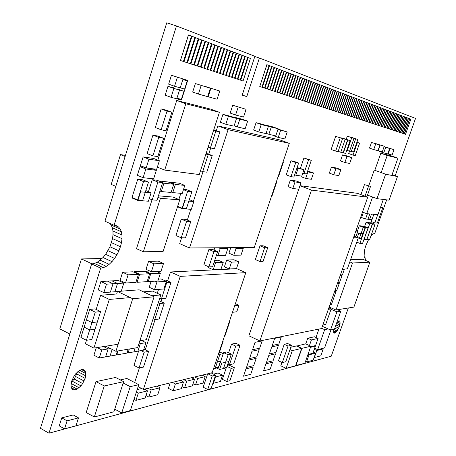 <?xml version="1.0" encoding="UTF-8"?>
<svg xmlns="http://www.w3.org/2000/svg" width="456" height="456" viewBox="0 0 456 456"><rect width="100%" height="100%" fill="white"/><g stroke="black" fill="none" stroke-linecap="round" stroke-linejoin="round"><path stroke-width="0.68" d="M395.215 175.731L415.536 118.4L259.401 58.02L246.776 96.592L242.182 95.218L254.893 56.282L176.478 25.958L166.754 22.8L104.954 221.234L114.085 225.264L116.536 225.754L118.611 227.048L114.975 225.441M176.478 25.958L114.085 225.264M109.805 223.372L111.196 225.082L112.353 227.772L112.968 231.004L113.025 234.663L112.529 238.608L109.97 246.77L105.667 254.328L103.039 257.526L97.316 262.183L94.426 263.454L91.838 263.91M118.611 227.048L120.241 229.077L111.196 225.082M120.241 229.077L121.37 231.768L112.353 227.772M121.37 231.768L121.963 235.005L112.968 231.004M121.963 235.005L122.003 238.67L113.025 234.663M122.003 238.67L121.484 242.626L112.529 238.608M121.484 242.626L120.441 246.73L111.498 242.695M120.441 246.73L118.902 250.823L109.97 246.77M118.902 250.823L116.93 254.773L108.004 250.697M116.93 254.773L114.593 258.421L105.667 254.328M114.593 258.421L111.976 261.647L103.039 257.526M111.976 261.647L109.166 264.326L100.223 260.182M109.166 264.326L106.276 266.35L97.316 262.183M106.276 266.35L103.404 267.643L94.426 263.454M103.404 267.643L100.662 268.151L91.656 263.938L100.691 268.048L48.991 433.2L40.464 428.321L91.656 263.938M48.991 433.2L331.255 356.199L348.338 307.988M365.245 260.296L365.974 258.233L364.857 257.782M368.579 239.577L365.758 245.79L364.401 250.64L364.122 256.266L364.515 257.406L365.951 258.295L364.954 257.891M370.853 236.128L372.763 234.11L374.826 233.261M374.849 233.198L386.659 199.865M259.401 58.02L254.813 56.521M246.776 96.592L242.244 95.013M77.138 389.11L80.951 385.867L82.661 383.57L85.124 378.383L85.722 375.835L85.432 371.674L84.565 370.34L83.277 369.639L81.658 369.622L79.806 370.3L75.941 373.521L74.191 375.841L71.672 381.13L70.988 386.032L71.415 387.908L72.322 389.213L73.644 389.869L75.286 389.829L77.138 389.11L70.999 385.799M333.792 329.3L333.678 332.612L334.641 333.171L337.058 330.976L338.677 328.069L339.811 324.872L339.988 321.332L339.042 320.739L336.71 322.797M79.07 387.754L71.13 383.485M71.392 382.356L74.163 379.022L75.582 376.491L76.921 372.546M80.951 385.867L72.447 381.307M82.661 383.57L74.163 379.022M84.081 381.017L75.582 376.491M85.124 378.383L76.619 373.863M85.722 375.835L77.828 371.657M85.825 373.549L79.749 370.34M85.432 371.674L81.59 369.645M84.565 370.34L83.231 369.639M73.644 389.869L72.259 389.116M75.286 389.829L71.375 387.714M335.371 332.817L333.558 332.014M336.192 332.071L333.541 330.891M337.058 330.976L333.752 329.506M337.902 329.614L334.789 328.229M338.677 328.069L335.365 326.604M339.327 326.456L335.947 324.957M339.811 324.872L336.494 323.407M340.09 323.429L337.218 322.158M340.153 322.221L338.067 321.303M339.988 321.332L338.842 320.83M334.641 333.171L333.832 332.812M102.019 258.489L81.464 258.94L59.816 328.884L69.836 334.009M92.021 263.876L81.464 258.94M404.461 133.933L409.813 118.805L410.862 119.204L405.526 134.286L404.461 133.933L409.813 118.805M403.178 133.511L408.479 118.303L409.602 118.725L404.25 133.864L403.178 133.511L408.542 118.326M401.878 133.089L407.202 117.819L408.331 118.246L402.962 133.443L401.878 133.089L407.265 117.842M400.573 132.662L405.914 117.334L407.048 117.762L401.662 133.015L400.573 132.662L405.977 117.352M399.257 132.229L404.614 116.844L405.76 117.272L400.357 132.588L399.257 132.229L404.677 116.861M397.934 131.795L403.303 116.348L404.461 116.782L399.04 132.154L397.934 131.795L403.372 116.365M396.595 131.356L401.987 115.847L403.15 116.286L397.712 131.721L396.595 131.356L402.049 115.87M395.249 130.912L400.659 115.345L401.833 115.784L396.372 131.282L395.249 130.912L400.721 115.362M393.893 130.467L399.319 114.838L400.499 115.282L395.021 130.838L393.893 130.467L399.382 114.855M392.525 130.023L397.968 114.325L399.16 114.769L393.665 130.393L392.525 130.023L398.031 114.348M391.145 129.567L396.606 113.806L397.809 114.262L392.297 129.949L391.145 129.567L396.674 113.829M389.755 129.111L395.238 113.287L396.446 113.743L390.912 129.493L389.755 129.111L395.301 113.31M388.352 128.655L393.853 112.763L395.073 113.225L389.521 129.037L388.352 128.655L393.921 112.786M386.939 128.193L392.462 112.239L393.688 112.7L388.119 128.575L386.939 128.193L392.525 112.261M385.519 127.726L391.054 111.703L392.291 112.17L386.705 128.113L385.519 127.726L391.123 111.726M384.083 127.252L389.641 111.167L390.883 111.64L385.28 127.646L384.083 127.252L389.703 111.19M382.635 126.779L388.21 110.626L389.47 111.099L383.844 127.173L382.635 126.779L388.278 110.648M381.176 126.301L386.773 110.084L388.039 110.557L382.39 126.7L381.176 126.301L386.836 110.107M379.705 125.816L385.32 109.531L386.597 110.016L380.931 126.221L379.705 125.816L385.388 109.554M378.223 125.332L383.855 108.978L385.143 109.463L379.46 125.736L378.223 125.332L383.923 109.001M376.73 124.841L382.385 108.42L383.678 108.91L377.978 125.252L376.73 124.841L382.447 108.442M375.22 124.351L380.897 107.855L382.202 108.351L376.479 124.762L375.22 124.351L380.959 107.878M373.703 123.85L379.398 107.291L380.714 107.787L374.969 124.266L373.703 123.85L379.46 107.314M372.17 123.348L377.882 106.715L379.21 107.217L373.447 123.764L372.17 123.348L377.95 106.738M370.625 122.841L376.36 106.14L377.699 106.641L371.914 123.262L370.625 122.841L376.428 106.162M369.069 122.333L374.821 105.558L376.171 106.066L370.369 122.755L369.069 122.333L374.889 105.581M367.496 121.815L373.27 104.971L374.632 105.478L368.807 122.248L367.496 121.815L373.339 104.988M365.911 121.296L371.703 104.378L373.076 104.891L367.234 121.729L365.911 121.296L371.771 104.401M364.315 120.772L370.13 103.78L371.509 104.299L365.644 121.21L364.315 120.772L370.198 103.803M362.702 120.241L368.539 103.176L369.93 103.7L364.048 120.686L362.702 120.241L368.608 103.198M361.078 119.711L366.932 102.566L368.34 103.096L362.434 120.156L361.078 119.711L367 102.589M359.436 119.176L365.313 101.956L366.732 102.492L360.804 119.62L359.436 119.176L365.381 101.979M357.783 118.628L363.683 101.335L365.113 101.876L359.163 119.084L357.783 118.628L363.751 101.357M356.113 118.081L362.035 100.713L363.478 101.255L357.504 118.543L356.113 118.081L362.104 100.736M354.432 117.534L360.371 100.081L361.83 100.633L355.834 117.99L354.432 117.534L360.445 100.109M352.733 116.975L358.695 99.448L360.166 100.001L354.152 117.437L352.733 116.975L358.769 99.471M351.023 116.417L357.008 98.809L358.484 99.368L352.448 116.884L351.023 116.417L357.077 98.832M349.296 115.847L355.298 98.16L356.791 98.724L350.738 116.32L349.296 115.847L355.372 98.188M347.552 115.277L353.582 97.51L355.087 98.08L349.005 115.756L347.552 115.277L353.651 97.533M345.79 114.701L351.844 96.854L353.36 97.424L347.261 115.18L345.79 114.701L351.912 96.877M344.018 114.12L350.094 96.187L351.622 96.763L345.5 114.604L344.018 114.12L350.162 96.21M342.228 113.533L348.321 95.521L349.872 96.102L343.721 114.023L342.228 113.533L348.395 95.543M340.421 112.94L346.543 94.842L348.099 95.429L341.926 113.43L340.421 112.94L346.611 94.865M338.597 112.341L344.742 94.164L346.315 94.757L340.119 112.837L338.597 112.341L344.81 94.187M336.762 111.737L342.923 93.474L344.508 94.073L338.295 112.239L336.762 111.737L342.997 93.497M334.903 111.127L341.088 92.779L342.69 93.383L336.454 111.634L334.903 111.127L341.162 92.802M333.028 110.517L339.241 92.078L340.854 92.688L334.59 111.025L333.028 110.517L339.315 92.101M331.136 109.896L337.372 91.371L339.002 91.987L332.715 110.415L331.136 109.896L337.446 91.394M329.232 109.269L335.485 90.659L337.132 91.274L330.822 109.793L329.232 109.269L335.559 90.681M327.305 108.636L333.587 89.935L335.245 90.562L328.907 109.166L327.305 108.636L333.661 89.963M325.356 107.998L331.666 89.211L333.342 89.838L326.98 108.534L325.356 107.998L331.74 89.233M323.395 107.359L329.728 88.475L331.415 89.114L325.031 107.895L323.395 107.359L329.802 88.498M321.412 106.71L327.767 87.734L329.477 88.379L323.065 107.251L321.412 106.71L327.841 87.757M319.417 106.049L325.795 86.982L327.516 87.632L321.081 106.596L319.417 106.049L325.869 87.01M317.393 105.387L323.8 86.23L325.538 86.885L319.08 105.94L317.393 105.387L323.874 86.252M315.352 104.72L321.862 85.489L323.538 86.127L317.057 105.279L315.352 104.72L321.862 85.489M313.295 104.048L319.753 84.696L321.52 85.363L315.016 104.606L313.295 104.048L319.827 84.719M311.22 103.364L317.695 83.915L319.485 84.594L312.953 103.934L311.22 103.364L317.775 83.944M309.117 102.674L315.7 83.157L317.427 83.813L310.872 103.25L309.117 102.674L315.7 83.157M307.002 101.979L313.528 82.342L315.352 83.026L308.769 102.56L307.002 101.979L313.608 82.365M304.859 101.278L311.414 81.538L313.255 82.234L306.643 101.865L304.859 101.278L311.494 81.561M302.698 100.571L309.282 80.729L311.14 81.43L304.5 101.164L302.698 100.571L309.356 80.758M300.515 99.853L307.122 79.914L308.997 80.621L302.334 100.451L300.515 99.853L307.202 79.937M298.31 99.134L304.944 79.087L306.837 79.8L300.151 99.733L298.31 99.134L305.024 79.11M296.081 98.399L302.744 78.255L304.659 78.974L297.939 99.009L296.081 98.399L302.824 78.278M293.829 97.664L300.521 77.412L302.453 78.141L295.71 98.279L293.829 97.664L300.601 77.44M291.561 96.917L298.275 76.562L300.225 77.298L293.453 97.538L291.561 96.917L298.355 76.585M289.264 96.165L296.007 75.702L297.979 76.443L291.179 96.792L289.264 96.165L296.087 75.73M286.944 95.407L293.715 74.835L295.705 75.582L288.876 96.039L286.944 95.407L293.795 74.858M284.601 94.637L291.401 73.957L293.407 74.716L286.556 95.275L284.601 94.637L291.481 73.98M282.235 93.862L289.058 73.068L291.088 73.838L284.208 94.506L282.235 93.862L289.138 73.097M279.841 93.075L286.693 72.173L288.745 72.949L281.836 93.731L279.841 93.075L286.773 72.202M277.425 92.283L284.305 71.267L286.379 72.054L279.442 92.944L277.425 92.283L284.384 71.296M274.979 91.485L281.893 70.355L283.985 71.147L277.02 92.152L274.979 91.485L281.973 70.384M272.511 90.676L279.454 69.432L281.569 70.23L274.569 91.348L272.511 90.676L279.534 69.46M270.015 89.855L276.986 68.497L279.123 69.301L272.101 90.539L270.015 89.855L277.066 68.525M267.495 89.028L274.495 67.551L276.655 68.366L269.599 89.718L267.495 89.028L274.575 67.579M264.947 88.196L271.975 66.599L274.159 67.42L267.073 88.891L264.947 88.196L272.055 66.627M262.371 87.347L269.428 65.635L271.633 66.468L264.52 88.054L262.371 87.347L269.507 65.664M259.766 86.497L266.851 64.661L269.086 65.499L261.938 87.204L259.766 86.497L266.937 64.684M240.711 80.245L248.013 57.524L250.418 58.431L243.059 81.02L240.711 80.245L248.098 57.553M237.867 79.316L245.197 56.458L247.631 57.376L240.238 80.091L237.867 79.316L245.282 56.487M234.988 78.369L242.353 55.381L244.815 56.305L237.388 79.156L234.988 78.369L242.438 55.404M232.075 77.417L239.474 54.287L241.959 55.227L234.504 78.21L232.075 77.417L239.56 54.315M229.129 76.448L236.561 53.187L239.075 54.133L231.585 77.258L229.129 76.448L236.647 53.215M226.147 75.474L233.614 52.069L236.157 53.027L228.633 76.289L226.147 75.474L233.7 52.098M223.138 74.488L230.633 50.941L233.204 51.91L225.652 75.308L223.138 74.488L230.719 50.969M220.083 73.484L227.618 49.795L230.217 50.776L222.631 74.317L220.083 73.484L227.704 49.824M216.999 72.475L224.563 48.638L227.196 49.636L219.575 73.319L216.999 72.475L224.654 48.667M213.875 71.449L221.474 47.47L224.141 48.473L216.48 72.304L213.875 71.449L221.565 47.498M210.718 70.412L218.35 46.284L221.046 47.304L213.351 71.278L210.718 70.412L218.435 46.312M207.52 69.363L215.186 45.087L217.911 46.119L210.187 70.241L207.52 69.363L215.272 45.115M204.282 68.303L211.983 43.873L214.742 44.916L206.978 69.187L204.282 68.303L212.074 43.901M201.005 67.231L208.74 42.647L211.533 43.702L203.735 68.126L201.005 67.231L208.831 42.676M197.687 66.143L205.456 41.405L208.284 42.471L200.452 67.049L197.687 66.143L205.548 41.433M194.33 65.043L202.133 40.145L205 41.222L197.129 65.96L194.33 65.043L202.225 40.174M190.927 63.925L198.77 38.868L201.672 39.963L193.766 64.855L190.927 63.925L198.862 38.902M187.484 62.797L195.367 37.58L198.297 38.686L190.357 63.737L187.484 62.797L195.459 37.609M184.002 61.657L191.919 36.275L194.889 37.392L186.909 62.609L184.002 61.657L192.01 36.303M180.473 60.5L188.425 34.952L191.429 36.087L183.415 61.463L180.473 60.5L188.516 34.981M125.474 155.342L120.475 154.618L111.224 184.406L115.824 186.339M125.121 156.488L120.475 154.618M229.419 364.783L233.763 363.763L240.044 345.249L235.735 346.115L229.419 364.783L227.971 364.082M240.044 345.249L235.866 343.271L231.54 344.12L228.61 352.796M235.735 346.115L231.54 344.12M383.314 199.449L377.95 214.611L366.721 213.687L362.503 212.074M368.75 185.769L374.251 170.094L374.849 170.213L380.811 153.227L391.687 155.975L397.923 158.169L391.812 175.429M381.182 172.602L387.212 155.485L380.811 153.227M366.721 213.687L372.592 197.003M387.212 155.485L397.923 158.169M376.992 198.651L385.616 174.209L397.478 176.546L389.093 200.173L376.992 198.651L367.496 195.094M385.616 174.209L374.251 170.094M397.478 176.546L392.103 174.608M380.15 145.122L378.184 150.725L382.31 151.791L384.254 146.251L375.972 143.686M384.254 146.251L375.978 143.668M315.66 353.132L309.02 354.831L306.512 361.984L313.181 360.177L315.66 353.132L313.295 352.049M309.02 354.831L308.222 354.46M306.512 361.984L305.497 361.511M132.297 197.602L132.16 198.041L137.872 200.458L148.417 201.221L151.101 192.768L145.817 190.574M151.101 192.768L140.585 191.851L137.872 200.458M148.485 182.132L142.768 179.784L137.746 179.242L132.006 197.482L137.723 199.899L142.751 200.269L148.485 182.132L143.497 181.608L137.746 179.242M143.497 181.608L137.723 199.899M182.275 208.74L191.303 209.315L193.834 201.512L184.834 200.805L182.275 208.74L177.515 206.75M193.834 201.512L189.325 199.654M191.873 191.782L187.604 191.372L182.166 208.227L186.464 208.506L191.873 191.782L186.475 189.582L183.563 189.297M187.604 191.372L183.437 189.673M180.832 193.338L178.849 199.489M182.166 208.227L177.646 206.34M390.108 148.605L388.187 154.048L392.092 155.046L393.99 149.665L386.021 147.214M388.187 154.048L387.748 153.889M393.99 149.665L386.032 147.18M369.827 213.944L367.969 219.222L372.022 219.496L373.869 214.274M363.364 212.405L361.568 217.523L365.547 219.062L369.651 219.336L371.509 214.081M367.416 213.744L365.547 219.062M246.08 109.332L232.731 105.245L230.183 113.071L235.587 115.015L243.555 117.049L246.08 109.332L232.731 105.245M238.152 107.171L235.587 115.015M385.668 147.396L383.735 152.908L387.731 153.928L389.652 148.479L384.055 146.832M379.74 151.13L379.626 151.46L383.735 152.908M389.652 148.479L384.117 146.655M334.881 290.689L336.756 290.478L339.298 283.256L338.113 282.754M339.298 283.256L337.429 283.438M352.534 263.004L369.867 262.171L353.913 307.087L335.969 309.994L352.534 263.004L349.815 261.886M350.561 259.76L362.748 259.282L369.867 262.171M335.969 309.994L329.141 307.025M322.837 324.98L325.692 324.433L331.159 308.883L328.844 307.874M331.159 308.883L328.331 309.333M359.898 243.401L362.577 243.407L368.083 227.806L365.438 227.686L359.898 243.401L356.763 242.153M368.083 227.806L364.412 226.375L362.229 226.267M365.438 227.686L365.153 227.578M259.88 340.94L311.488 190.101L367.724 197.197L321.577 328.559L259.88 340.94L248.885 335.804L298.737 189.217M311.488 190.101L299.974 185.695M299.974 185.689L357.407 193.321L367.724 197.197M379.911 145.059L371.486 142.432L369.514 148.092L373.72 149.574L377.944 150.668L379.911 145.059L371.486 142.432M375.704 143.902L373.72 149.574M342.57 138.584L335.644 136.355L331.142 149.482L335.65 151.101L338.067 151.654L342.57 138.584L335.644 136.355M340.176 137.951L335.65 151.101M347.546 139.906L345.209 139.285L340.735 152.27L343.089 152.811L347.546 139.906L340.655 137.911M345.209 139.285L340.723 137.706M340.735 152.27L338.175 151.352M357.886 139.411L355.663 138.806L351.274 151.483L353.514 152.019L357.886 139.411L351.223 137.376M355.663 138.806L351.262 137.262M351.274 151.483L349.649 150.907M359.596 143.104L357.401 142.523L353.035 155.097L355.252 155.61L359.596 143.104L356.928 142.169M357.401 142.523L356.871 142.335M349.535 151.073L348.686 153.541L353.035 155.097M353.998 138.35L351.73 137.729L347.301 150.537L349.592 151.084L353.998 138.35L347.295 136.173L346.241 139.222M351.73 137.729L347.295 136.173M347.301 150.537L346.76 150.343M307.942 354.534L312.862 353.28L315.364 346.172L314.537 345.796M315.364 346.172L310.462 347.341M187.405 80.324L171.433 75.274L168.64 84.155L174.562 86.264L184.629 89.068L187.405 80.324L171.433 75.274M177.373 77.355L174.562 86.264M173.873 88.441L167.956 86.326L165.169 95.179L171.068 97.316L181.186 99.927L183.95 91.211L173.873 88.441L171.068 97.316M174.22 86.138L173.662 87.9L167.956 86.326M340.814 311.192L336.933 311.841L330.532 329.979L334.465 329.158L340.814 311.192L337.491 309.749M330.224 307.498L328.907 307.697M336.933 311.841L331.027 309.265M330.532 329.979L322.358 326.336M138.784 384.67L130.216 386.665L121.718 412.919L130.365 410.571L138.784 384.67L126.865 378.474L120.281 379.911M130.216 386.665L123.188 382.989M121.718 412.919L114.747 409.163M298.042 168.629L295.807 175.218L301.769 176.141L303.981 169.643L296.885 168.196M295.807 175.218L294.656 174.779M303.981 169.643L297.118 167.517M143.401 389.407L212.171 372.723L245.818 272.637L180.257 276.382L143.401 389.407L138.134 386.665M245.818 272.637L236.915 268.755L170.504 271.97L167.614 280.885M180.257 276.382L170.504 271.97M161.794 298.822L160.922 301.524M155.086 319.525L145.276 349.769M139.388 367.924L134.657 382.521M189.525 247.956L254.26 247.528L289.292 143.344L228.091 129.664L189.525 247.956L179.681 243.664L181.585 237.81M289.292 143.344L280.007 139.963L217.871 125.902L216.355 130.581M228.091 129.664L217.871 125.902M210.706 148L208.705 154.168M203.028 171.673L193.412 201.335M190.83 209.281L187.33 220.077M164.707 170.094L185.814 103.78L219.433 112.29L199.272 174.545L164.707 170.094L157.349 167.135M157.839 160.119L176.723 100.48L210.746 109.155L219.433 112.29M185.814 103.78L176.723 100.48M224.711 335.416L225.15 335.337L229.778 321.571L229.425 321.406M229.778 321.571L229.345 321.634M186.76 381.165L184.537 387.851L192.358 385.833L194.558 379.244L186.76 381.165L183.717 379.626M181.619 380.139L181.368 380.885M184.537 387.851L181.99 386.551M194.558 379.244L191.543 377.728M151.204 389.937L148.878 397.045L157.719 394.765L160.022 387.765L151.204 389.937L148.023 388.29M145.829 388.82L145.51 389.8M148.878 397.045L145.988 395.529M160.022 387.765L156.87 386.141M148.576 351.416L144.153 352.214L139.04 367.998L143.486 367.086L148.576 351.416L143.879 349.074M144.153 352.214L140.967 350.618M138.613 351.034L133.967 365.404L139.04 367.998M190.779 221.53L185.484 219.296L181.266 219.108L175.959 235.513L181.249 237.804L185.472 237.855L190.779 221.53L186.584 221.354L181.266 219.108M186.584 221.354L181.249 237.804M215.54 262.656L213.191 269.747L220.903 269.376L223.223 262.388L215.54 262.656L214.166 262.058M208.523 266.726L208.244 267.558L213.191 269.747M223.223 262.388L218.316 260.251L214.725 260.359M238.744 261.852L231.523 262.103L226.672 260L224.392 266.857L229.231 268.977L236.482 268.624L238.744 261.852L233.951 259.777L226.672 260M231.523 262.103L229.231 268.977M232.475 312.326L236.778 311.75L238.961 305.263L235.393 303.65M238.961 305.263L234.675 305.788M298.623 163.066L293.875 161.299L290.985 160.763L286.237 174.836L290.991 176.643L293.881 177.076L298.623 163.066L295.762 162.535L290.985 160.763M295.762 162.535L290.991 176.643M311.323 160.267L308.609 159.737L303.924 173.502L306.66 173.947L311.323 160.267L303.918 158.01L300.424 168.315M308.609 159.737L303.918 158.01M303.924 173.502L302.807 173.086M307.851 172.003L305.662 178.427L311.357 179.293L313.523 172.949L307.384 171.826M301.239 176.056L301.028 176.677L305.662 178.427M313.523 172.949L307.663 171.017M300.966 182.77L295.021 181.938L290.318 180.143L288.112 186.669L292.803 188.476L298.771 189.217L300.966 182.77L296.315 180.998L290.318 180.143M295.021 181.938L292.803 188.476M175.4 184.429L172.778 192.609L182.218 193.469L184.805 185.427L175.4 184.429L169.866 182.183L169.723 182.622M172.778 192.609L171.251 191.982M184.805 185.427L179.333 183.209L169.866 182.183M162.661 182.542L157.901 182.035L152.224 199.893L157.018 200.258L162.661 182.542L157.035 180.245L152.241 179.721L148.456 191.668M157.901 182.035L152.241 179.721M152.224 199.893L149.237 198.645M163.938 183.215L161.281 191.56L171.103 192.455L173.73 184.252L163.938 183.215L162.615 182.679M161.281 191.56L159.959 191.018M173.73 184.252L168.178 181.995L158.83 180.981M323.241 348.903L316.823 350.51L314.344 357.555L320.796 355.845L323.241 348.903L322.289 348.469M315.028 348.424L314.526 348.549M316.823 350.51L314.252 349.33M343.374 152.874L345.699 153.41L350.128 140.59L343.362 138.413L347.825 139.981L343.374 152.874L343.1 152.777M350.128 140.59L347.825 139.981M340.387 275.014L342.405 274.86L344.263 269.576L343.208 269.137M344.263 269.576L342.257 269.701M353.93 236.464L355.891 236.504L357.772 231.158L356.033 230.474M357.772 231.158L355.817 231.089M295.858 365.701L301.923 348.338L310.855 346.224L304.887 363.244L295.63 365.592M296.582 346.075L305.657 343.841L310.855 346.224M301.923 348.338L296.639 345.899M353.485 237.73L358.291 237.81L347.352 268.88L342.433 269.188M358.291 237.81L354.95 236.487M310.684 346.708L315.58 345.545L318.083 338.42L314.458 336.779L307.743 338.232L305.765 343.892M318.083 338.42L311.419 339.902L307.743 338.232M311.419 339.902L309.43 345.568M159.378 160.734L148.924 159.23L143.127 156.915L140.391 165.613L146.176 167.95L156.665 169.301L159.378 160.734L153.649 158.454L143.127 156.915M148.924 159.23L146.176 167.95M187.519 80.957L182.839 79.572L176.928 98.239L181.648 99.459L187.519 80.957L187.239 80.854M367.04 239.56L369.628 239.594L375.077 224.204L372.518 224.067L366.841 239.48M375.077 224.204L371.446 222.802L368.841 222.716M372.518 224.067L368.864 222.648M334.59 291.521L336.072 291.35L334.835 290.82M336.072 291.35L331.478 304.426L329.979 304.648M118.03 350.938L116.759 354.905L116.28 354.66M116.759 354.905L126.939 353.104L128.193 349.199M234.367 367.667L231.232 368.431L226.797 381.507L229.955 380.663L234.367 367.667L229.961 365.524L227.27 366.162M231.232 368.431L227.168 366.453M226.256 367.878L222.385 379.324L226.797 381.507M366.869 196.878L370.54 186.436L364.458 184.606L360.941 194.649M370.54 186.436L364.458 184.606M368.551 186.122L365.022 196.183M286.14 368.351L292.307 350.613L301.633 348.407L295.562 365.78L286.14 368.351L280.799 365.815L281.962 362.457M292.307 350.613L289.999 349.541M290.797 347.238L296.343 345.967L301.633 348.407M100.594 311.596L95.07 308.883L89.695 309.419L84.149 327.129L89.667 329.91L95.047 329.203L100.594 311.596L95.253 312.155L89.695 309.419M95.253 312.155L89.667 329.91M117.523 283.478L106.482 284.173L100.896 281.517L98.257 289.925L103.831 292.598L114.901 291.76L117.523 283.478L111.999 280.873L100.896 281.517M106.482 284.173L103.831 292.598M138.476 274.295L128.113 274.814L122.624 272.26L120.031 280.44L125.508 283.011L135.905 282.355L138.476 274.295L133.049 271.793L122.624 272.26M128.113 274.814L125.508 283.011M143.366 251.78L160.421 198.326L179.732 199.853L163.088 251.535L143.366 251.78L136.498 248.697L152.025 199.813M160.421 198.326L157.958 197.3M158.426 195.829L172.904 197.032L179.732 199.853M236.556 118.383L228.382 116.343L222.933 114.376L220.368 122.271L225.805 124.26L234.008 126.169L236.556 118.383L231.169 116.44L222.933 114.376M228.382 116.343L225.805 124.26M278.143 176.495L278.548 176.552L283.415 162.079L283.039 161.937M283.415 162.079L283.016 162.005M271.28 127.053L268.869 134.292L275.772 135.899L278.154 128.763L271.28 127.053L266.179 125.218L266.087 125.497M268.869 134.292L266.099 133.289M278.154 128.763L273.11 126.956L266.179 125.218M239.822 119.198L237.291 126.933L245.14 128.763L247.642 121.148L239.822 119.198L234.464 117.266L234.361 117.591M237.291 126.933L234.139 125.782M247.642 121.148L242.341 119.244L234.464 117.266M219.9 131.892L215.87 131.026L210.387 147.944L214.445 148.679L219.9 131.892L213.784 129.732M215.87 131.026L213.63 130.194M210.387 147.944L208.158 147.094M212.222 155.519L208.153 154.835L202.709 171.627L206.807 172.18L212.222 155.519L206.14 153.33M208.153 154.835L205.93 153.98M202.709 171.627L200.497 170.755M220.225 248.491L217.871 255.611L225.532 255.445L227.857 248.429L220.225 248.491L218.532 247.762M214.77 247.79L214.018 250.065M217.871 255.611L216.492 255.012M227.857 248.429L226.182 247.716M236.1 248.366L233.797 255.269L241.002 255.115L243.276 248.309L236.1 248.366L234.447 247.659M230.764 247.682L228.94 253.177L233.797 255.269M243.276 248.309L241.64 247.614M175.395 383.969L173.137 390.786L181.277 388.689L183.511 381.968L175.395 383.969L172.305 382.396M170.173 382.915L168.384 388.347L173.137 390.786M183.511 381.968L180.451 380.418M197.682 378.469L195.493 385.029L203.005 383.091L205.177 376.622L197.682 378.469L194.683 376.969M192.609 377.471L192.386 378.149M195.493 385.029L193.042 383.787M205.177 376.622L202.202 375.14M138.31 393.118L135.951 400.374L145.179 397.997L147.516 390.849L138.31 393.118L136.367 392.103M135.951 400.374L134.013 399.348M147.516 390.849L144.324 389.185M141.668 388.506L137.188 389.584M164.274 303.103L159.936 303.542L154.738 319.57L159.104 319.012L164.274 303.103L158.962 300.692M159.936 303.542L158.289 302.767M154.738 319.57L153.102 318.778M170.989 282.435L166.685 282.72L161.458 298.851L165.785 298.446L170.989 282.435L165.802 280.058L163.812 280.183M166.685 282.72L166.012 282.412M158.54 289.395L157.28 293.288M161.458 298.851L159.811 298.082M271.32 196.798L271.725 196.844L276.558 182.457L276.188 182.315M276.558 182.457L276.159 182.406M268.407 126.335L261.242 124.545L256.055 122.681L253.621 130.063L258.791 131.944L265.99 133.619L268.407 126.335L263.283 124.494L256.055 122.681M261.242 124.545L258.791 131.944M218.219 354.728L218.658 354.637L223.258 340.951L222.91 340.786M223.258 340.951L222.824 341.031M217.615 251.615L212.627 249.466L208.894 249.5L203.895 264.685L208.888 266.885L212.621 266.726L217.615 251.615L213.91 251.666L208.894 249.5M213.91 251.666L208.888 266.885M280.611 130.336L278.24 137.427L284.869 138.955L287.212 131.972L277.949 129.379M273.326 135.329L273.235 135.609L278.24 137.427M287.212 131.972L278.029 129.139M267.718 247.711L263.078 245.767L260.017 245.778L255.371 259.549L260.017 261.533L263.078 261.425L267.718 247.711L264.68 247.733L260.017 245.778M264.68 247.733L260.017 261.533M156.995 281.95L154.493 289.702L163.881 288.979L166.355 281.346L156.995 281.95L155.245 281.141M151.107 281.403L149.226 287.251L154.493 289.702M166.355 281.346L161.133 278.952L158.477 279.112M163.636 138.271L157.85 136.042L152.925 135.13L147.123 153.586L152.908 155.878L157.833 156.619L163.636 138.271L158.751 137.376L152.925 135.13M158.751 137.376L152.908 155.878M351.741 157.559L346.942 156.493L342.547 154.909L340.484 160.888L344.873 162.484L349.695 163.476L351.741 157.559L347.392 155.998L342.547 154.909M346.942 156.493L344.873 162.484M340.871 169.632L335.867 168.697L331.432 167.067L329.346 173.115L333.775 174.762L338.802 175.617L340.871 169.632L336.477 168.019L331.432 167.067M335.867 168.697L333.775 174.762M223.235 353.645L219.906 354.346L215.335 367.941L218.686 367.148L223.235 353.645L219.581 351.884M219.906 354.346L218.914 353.867M231.346 354.112L228.125 354.802L223.617 368.152L226.86 367.376L231.346 354.112L226.86 351.958L223.622 352.636L221.069 360.086M228.125 354.802L223.622 352.636M215.614 375.134L212.245 375.972L207.702 389.481L211.094 388.558L215.614 375.134L211.213 372.957M212.245 375.972L207.822 373.777M207.679 373.812L203.182 387.201L207.702 389.481M215.563 376.952L213.431 383.279L220.442 381.433L222.556 375.185L215.563 376.952L215.084 376.713M213.431 383.279L212.952 383.04M222.556 375.185L218.088 372.985L213.539 374.108M221.736 363.141L219.598 369.474L226.524 367.815L228.638 361.562L221.736 363.141L220.276 362.429M219.598 369.474L216.606 368.003M97.168 347.586L101.819 349.963L110.466 348.538L108.157 348.92L103.535 346.566M108.157 348.92L105.627 356.877L116.172 355.007L117.443 351.034M129.35 349L128.09 352.898L127.156 352.425M128.09 352.898L137.911 351.16L140.351 343.602L139.143 342.997M140.351 343.602L145.954 342.673L141.52 340.478M113.014 283.763L107.462 281.135L118.343 280.503L123.827 283.085L113.014 283.763L110.38 292.102L121.228 291.281L123.827 283.085M91.969 322.591L86.435 319.827L80.906 337.48L86.406 340.29L91.799 339.498L97.333 321.947L91.969 322.591L86.406 340.29M96.284 347.728L93.907 355.235L99.271 358L110.021 356.096L112.159 349.399M101.819 349.963L99.271 358M135.141 348.008L133.893 351.872L143.526 350.168L145.954 342.673M163.51 263.511L153.934 263.825L148.559 261.396L146.028 269.302L151.386 271.748L160.996 271.303L163.51 263.511L158.203 261.123L148.559 261.396M153.934 263.825L151.386 271.748M139.65 274.238L137.085 282.281L147.094 281.654L149.631 273.742L139.65 274.238L134.229 271.736L134.064 272.26M137.085 282.281L136.076 281.814M149.631 273.742L144.273 271.286L134.229 271.736M150.765 273.685L148.228 281.586L157.873 280.976L160.381 273.207L150.765 273.685L145.413 271.234L145.253 271.736M148.228 281.586L147.26 281.135M160.381 273.207L156.642 271.502M149.825 271.035L145.413 271.234M357.914 238.876L361.032 238.921L362.885 233.66L358.695 233.54L357.151 232.93M358.695 233.54L357.327 237.428M364.179 239.525L366.812 239.554L372.29 224.056L369.696 223.907L363.979 239.44M372.29 224.056L368.636 222.636L366.02 222.482L364.618 226.455M369.696 223.907L366.02 222.482M288.049 346.053L282.304 362.623L278.496 360.821L284.225 344.28L287.673 343.528L291.475 345.283L288.049 346.053L284.225 344.28M282.304 362.623L285.764 361.728L291.475 345.283M337.651 282.8L339.52 282.623L342.063 275.384L341.059 274.962M342.063 275.384L340.21 275.527M330.948 329.893L324.598 347.894L317.644 349.627L324.672 329.654L321.662 328.309M322.181 326.832L323.082 326.656M324.672 329.654L328.189 328.936M317.644 349.627L314.634 348.247M315.985 337.468L318.921 329.089M365.205 227.43L363.25 227.339L359.299 238.562L361.266 238.596L365.205 227.43L361.26 225.891L359.288 225.794L357.447 231.032M363.25 227.339L359.288 225.794M377.762 214.594L374.826 222.904L371.184 221.496L371.897 219.49M374.826 222.904L377.351 223.052L382.806 207.662L380.692 206.859M382.806 207.662L380.492 207.423M213.511 368.733L218.344 367.593L220.487 361.232L215.671 362.315M210.347 88.264L195.39 83.539L192.683 92.032L198.423 94.073L207.662 96.632L210.347 88.264L195.39 83.539M201.147 85.557L198.423 94.073M210.866 88.413L208.175 96.775L217.09 99.237L219.741 91.023L205.177 86.452M208.175 96.775L207.674 96.592M219.741 91.023L205.183 86.423M118.167 344.223L93.913 348.11L85.38 343.733L86.463 340.279M96.165 309.419L100.622 295.254L116.668 293.977L117.431 291.566M93.913 348.11L109.292 299.432L100.622 295.254M143.486 291.846L152.64 291.122L160.825 294.941L146.325 339.709L139.872 340.74M109.292 299.432L130.353 297.597M151.762 295.733L160.825 294.941M115.904 351.297L132.707 298.72L154.06 296.81L137.666 347.575L115.904 351.297L105.855 346.195M132.707 298.72L117.648 291.555M121.256 291.179L139.183 289.822L154.06 296.81M243.527 376.2L245.966 368.836L253.217 367.063L250.737 374.29L243.527 376.2L245.966 368.836M246.029 368.864L253.217 367.063M246.531 367.399L248.976 360.012L256.192 358.365L253.713 365.615L246.531 367.399L248.976 360.012M249.044 360.046L256.192 358.365M249.546 358.576L251.997 351.171L259.179 349.644L256.688 356.917L249.546 358.576L251.997 351.171M252.065 351.2L259.179 349.644M252.567 349.723L255.024 342.296L262.171 340.9L259.675 348.19L252.567 349.723L255.024 342.296M255.092 342.331L262.171 340.9M263.545 370.893L265.905 363.825L272.591 362.189L270.191 369.138L263.545 370.893L265.905 363.825M265.968 363.854L272.591 362.189M266.452 362.446L268.823 355.349L275.475 353.833L273.07 360.799L266.452 362.446L268.823 355.349M268.886 355.384L275.475 353.833M269.371 353.97L271.748 346.856L278.371 345.454L275.954 352.437L269.371 353.97L271.748 346.856M271.81 346.885L278.371 345.454M272.3 345.471L274.677 338.341L281.266 337.052L278.85 344.058L272.3 345.471L274.677 338.341M274.746 338.369L281.266 337.052M156.334 170.327L145.846 168.999L140.066 166.662L137.336 175.332L143.104 177.697L153.632 178.872L156.334 170.327L152.429 168.754M145.846 168.999L143.104 177.697M144.358 167.215L140.066 166.662M171.878 112.239L166.041 110.084L161.167 108.944L155.314 127.549L161.15 129.772L166.024 130.735L171.878 112.239L167.038 111.121L161.167 108.944M167.038 111.121L161.15 129.772M104.247 385.958L123.616 381.655L115.567 377.454L96.034 381.609L86.195 412.532L94.329 417.001L104.247 385.958L96.034 381.609M123.616 381.655L113.903 411.774L94.329 417.001M78.483 417.867L67.078 420.854L61.754 417.878L59.24 425.875L64.547 428.874L75.987 425.756L78.483 417.867L73.222 414.949L61.754 417.878M67.078 420.854L64.547 428.874"/></g></svg>
